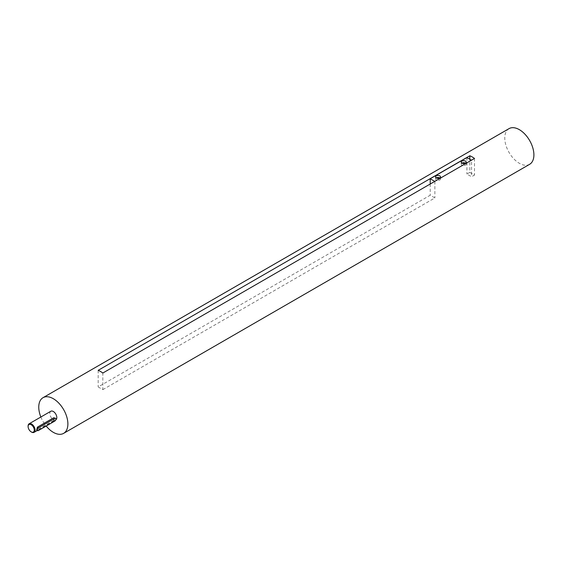 <?xml version="1.0" encoding="UTF-8"?>
<svg xmlns="http://www.w3.org/2000/svg" width="562" height="562" viewBox="0 0 562 562"><rect width="100%" height="100%" fill="white"/><g stroke="black" fill="none" stroke-linecap="round" stroke-linejoin="round"><path stroke-width="0.42" stroke-dasharray="2.81 2.11" d="M102.832 389.628L434.869 197.929L430.211 195.239L98.174 386.937L102.832 389.628L102.832 373.028M40.85 417.018A20.597 11.893 -120 0 0 46.168 426.045M509.039 128.635A20.597 11.893 -120 0 0 505.884 145.144A20.597 11.893 -120 0 0 519.337 163.289A20.597 11.893 -120 0 0 529.636 164.308M469.825 172.372L466.91 174.051L471.567 176.742L474.483 175.063L469.825 172.372L469.825 159.257M466.91 157.571L466.91 174.051M98.174 370.337L98.174 386.937M430.211 184.02L430.211 195.239M434.77 181.393L471.567 160.261L471.567 176.742M434.869 181.449L434.869 197.929M474.483 158.463L474.483 175.063M28.107 426.298A4.946 2.852 -120 0 0 31.381 431.974M50.847 411.243A4.946 2.852 -120 0 0 50.088 415.206A4.946 2.852 -120 0 0 53.32 419.561A4.946 2.852 -120 0 0 55.793 419.807L37.394 430.429M54.774 421.079L53.699 420.453L54.626 417.742M53.699 420.453L36.671 430.014M461.957 163.12L461.957 163.12A2.473 1.426 0 0 0 461.233 164.132A2.473 1.426 0 0 0 463.706 165.558A2.473 1.426 0 0 0 466.179 164.132A2.473 1.426 0 0 0 465.455 163.12M436.33 177.922L436.33 177.922A2.473 1.426 0 0 0 435.606 178.927A2.473 1.426 0 0 0 438.072 180.353A2.473 1.426 0 0 0 440.545 178.927A2.473 1.426 0 0 0 439.821 177.922M38.462 430.492L37.394 429.874M461.233 162.109L461.233 164.132M466.179 162.109L466.179 164.132M435.606 176.911L435.606 178.927M440.545 176.911L440.545 178.927"/><path stroke-width="0.84" d="M46.168 426.045A20.597 11.893 -120 0 0 53.32 432.34A20.597 11.893 -120 0 0 63.618 433.365A20.597 11.893 -120 0 0 63.618 409.579A20.597 11.893 -120 0 0 43.021 397.692A20.597 11.893 -120 0 0 40.85 417.018M63.618 433.365L529.636 164.308A20.597 11.893 -120 0 0 529.636 140.528A20.597 11.893 -120 0 0 509.039 128.635L43.021 397.692M474.483 158.463A20.597 11.893 -120 0 0 469.825 155.772L98.174 370.337A20.597 11.893 60 0 1 102.832 373.028L474.483 158.463M471.469 160.205L466.91 157.571L430.211 178.758L430.211 184.02M469.825 155.772L469.825 159.257M31.381 431.974A4.946 2.852 -120 0 0 31.598 432.108L31.184 431.869A4.363 2.515 -120 0 0 34.268 430.085A4.363 2.515 -120 0 0 31.184 424.746A4.363 2.515 -120 0 0 28.1 426.53A4.363 2.515 -120 0 0 31.184 431.869L31.598 432.108A4.946 2.852 -120 0 0 34.064 432.347A4.946 2.852 -120 0 0 34.064 426.642A4.946 2.852 -120 0 0 29.126 423.79A4.946 2.852 -120 0 0 28.1 426.052A4.946 2.852 -120 0 0 28.107 426.298M55.793 419.807L55.793 419.807A4.946 2.852 -120 0 0 55.793 414.103A4.946 2.852 -120 0 0 50.847 411.243L29.126 423.79M55.596 418.304L53.699 417.763L37.394 427.183L36.671 430.014L37.64 430.576A1.651 0.948 120 0 0 38.462 430.492L54.774 421.079A1.651 0.948 120 0 0 55.849 419.624A1.651 0.948 120 0 0 55.596 418.304A1.651 0.948 120 0 0 54.774 418.388L38.462 427.801A1.651 0.948 120 0 0 37.387 429.256A1.651 0.948 120 0 0 37.64 430.576M465.455 163.12A2.473 1.426 0 0 0 461.957 163.12M461.957 161.104A2.473 1.426 0 0 0 461.233 162.109A2.473 1.426 0 0 0 463.706 163.542A2.473 1.426 0 0 0 466.179 162.109A2.473 1.426 0 0 0 464.655 160.795A2.473 1.426 0 0 0 461.957 161.104M439.821 177.922A2.473 1.426 0 0 0 436.33 177.922M436.33 175.899A2.473 1.426 0 0 0 435.606 176.911A2.473 1.426 0 0 0 438.072 178.337A2.473 1.426 0 0 0 440.545 176.911A2.473 1.426 0 0 0 439.02 175.59A2.473 1.426 0 0 0 436.33 175.899M430.211 178.758L434.77 181.393M38.462 427.801L37.394 427.183M54.774 418.388L53.699 417.763M28.1 426.53L28.1 426.052M34.064 432.347L37.394 430.429"/></g></svg>
